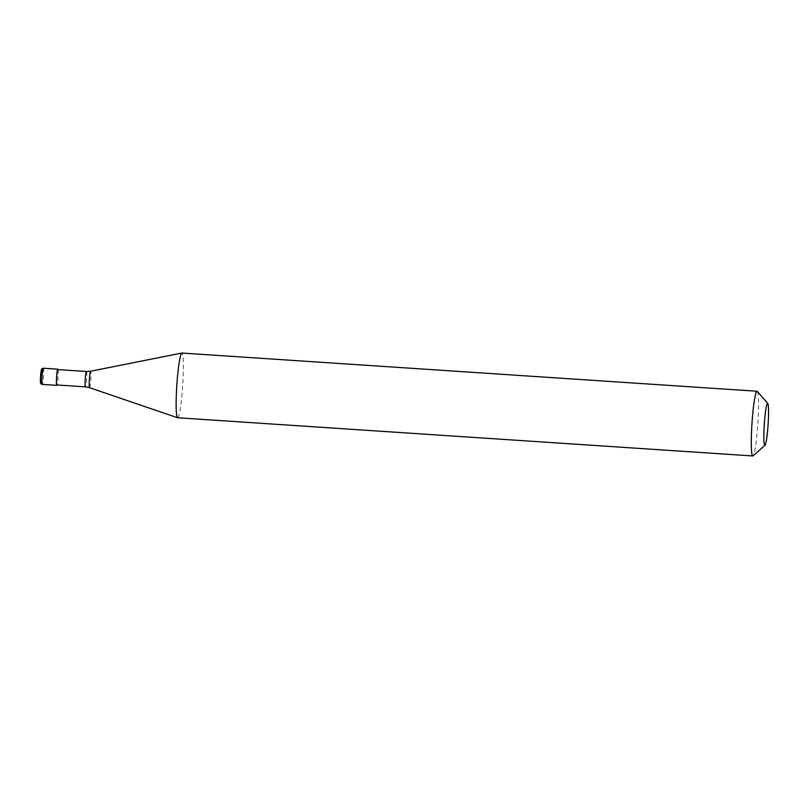 <?xml version="1.0" encoding="UTF-8"?>
<svg xmlns="http://www.w3.org/2000/svg" width="809" height="809" viewBox="0 0 809 809"><rect width="100%" height="100%" fill="white"/><g stroke="black" fill="none" stroke-linecap="round" stroke-linejoin="round"><path stroke-width="0.61" stroke-dasharray="4.04 3.03" d="M58.036 369.602A8.11 0.738 -86.2 0 1 58.026 377.318A8.11 0.738 -86.2 0 1 57.014 384.973M177.616 417.757A32.431 2.943 93.8 0 0 177.788 417.717A32.431 2.943 -86.2 0 0 182.753 384.669A32.431 2.943 -86.2 0 0 181.904 353.048M57.843 369.602A7.706 0.698 -86.2 0 1 57.995 377.318A7.706 0.698 -86.2 0 1 56.822 384.942M757.325 391.394A32.431 2.943 -86.2 0 1 757.851 423.795A32.431 2.943 -86.2 0 1 753.048 455.841M41.188 376.195L41.583 369.733A6.482 0.587 -86.2 0 1 41.795 375.861A6.482 0.587 -86.2 0 1 40.794 382.657M43.373 368.237A8.11 0.738 -86.2 0 1 43.524 376.357A8.11 0.738 -86.2 0 1 42.301 384.386M89.546 387.683A8.252 0.748 93.8 0 0 89.607 387.673A8.252 0.748 -86.2 0 0 90.871 379.3A8.252 0.748 -86.2 0 0 90.669 371.21M86.492 371.503A7.706 0.698 -86.2 0 1 86.634 379.219A7.706 0.698 -86.2 0 1 85.471 386.844"/><path stroke-width="1.21" d="M40.794 382.657A6.482 0.587 93.8 0 1 40.571 376.529A6.482 0.587 93.8 0 1 41.583 369.733A1.618 1.608 61.3 0 1 43.292 368.226L57.793 369.187A8.11 0.738 93.8 0 0 56.549 377.449A8.11 0.738 93.8 0 0 56.761 385.357A8.11 0.738 93.8 0 0 56.802 385.347A8.11 0.738 -86.2 0 0 57.014 384.973M57.843 369.602A7.706 0.698 -86.2 0 0 57.803 369.582A7.706 0.698 -86.2 0 0 57.763 369.592A7.706 0.698 93.8 0 0 56.59 377.449A7.706 0.698 93.8 0 0 56.782 384.953A7.706 0.698 93.8 0 0 56.822 384.942M57.803 369.582L86.452 371.483A7.706 0.698 -86.2 0 0 86.411 371.493A7.706 0.698 93.8 0 0 85.228 379.35A7.706 0.698 93.8 0 0 85.43 386.854L89.546 387.683A8.252 0.748 93.8 0 1 89.354 379.532A8.252 0.748 93.8 0 1 90.618 371.22A8.252 0.748 -86.2 0 1 90.638 371.21L181.833 353.048A32.431 2.943 -86.2 0 0 181.732 353.088A32.431 2.943 93.8 0 0 176.797 385.741A32.431 2.943 93.8 0 0 177.545 417.747A32.431 2.943 93.8 0 0 177.616 417.757L752.774 455.952A32.431 2.943 93.8 0 0 752.946 455.912A32.431 2.943 -86.2 0 0 753.048 455.841L764.98 445.304A21.074 1.911 -86.2 0 1 764.92 445.354A21.074 1.911 93.8 0 1 764.222 425.433A21.074 1.911 93.8 0 1 767.488 403.347A21.074 1.911 -86.2 0 1 767.761 403.418A21.074 1.911 -86.2 0 1 768.105 424.472A21.074 1.911 -86.2 0 1 764.98 445.304M181.833 353.048A32.431 2.943 -86.2 0 1 181.904 353.048L757.072 391.243A32.431 2.943 -86.2 0 0 756.9 391.283A32.431 2.943 93.8 0 0 751.925 424.331A32.431 2.943 93.8 0 0 752.774 455.952M757.072 391.243A32.431 2.943 -86.2 0 1 757.325 391.394L767.761 403.418M43.373 368.237A8.11 0.738 -86.2 0 0 43.332 368.216A8.11 0.738 -86.2 0 0 43.292 368.226A8.11 0.738 93.8 0 0 42.048 376.488A8.11 0.738 93.8 0 0 42.26 384.396A8.11 0.738 93.8 0 0 42.301 384.386M85.43 386.854A7.706 0.698 93.8 0 0 85.471 386.844L56.782 384.953M90.638 371.21A8.252 0.748 -86.2 0 1 90.669 371.21L86.452 371.483A7.706 0.698 -86.2 0 1 86.492 371.503M56.761 385.357L42.26 384.396C40.763 384.184 40.167 382.9 40.45 380.554C40.258 377.095 41.431 368.156 41.532 369.48L43.332 368.216L57.833 369.177M89.546 387.683L177.545 417.747"/></g></svg>
